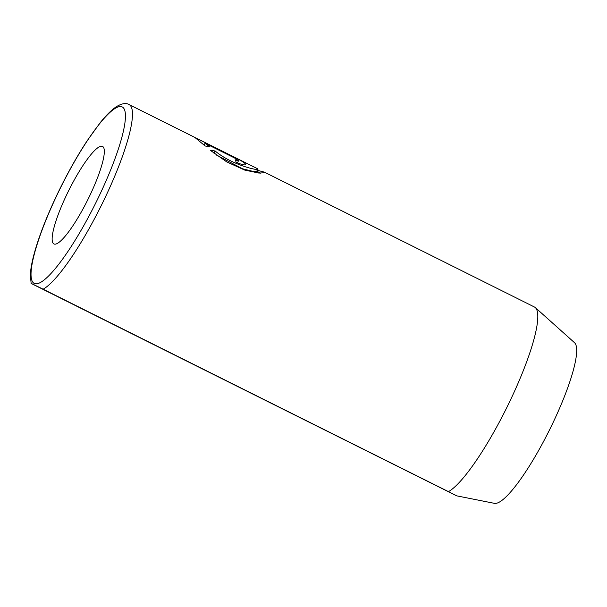 <?xml version="1.0" encoding="UTF-8"?>
<svg xmlns="http://www.w3.org/2000/svg" width="607" height="607" viewBox="0 0 607 607"><rect width="100%" height="100%" fill="white"/><g stroke="black" fill="none" stroke-linecap="round" stroke-linejoin="round"><path stroke-width="0.91" d="M238.543 160.574C238.589 161.045 237.549 160.779 235.417 159.793A103.782 20.16 116.5 0 1 235.971 162.168C242.436 164.983 245.63 165.62 245.562 164.08C244.09 162.365 240.053 159.929 233.46 156.773L195.037 137.584L205.143 145.984L209.703 146.864L205.052 143.252L234.583 157.995L238.543 160.574L237.481 162.881M216.365 155.013L242.58 168.792L252.611 171.295L256.662 171.379L257.816 169.057L257.353 168.632C262.71 171.887 232.58 165.855 215.098 150.946L210.386 150.361L226.737 161.91L244.704 170.074L258.977 173.078L264.918 172.722L264.371 172.138L257.224 170.248M213.968 153.199L215.098 150.946M87.787 199.741A54.486 10.585 -63.5 0 0 102.583 146.439A54.486 10.585 -63.5 0 0 68.682 190.621A54.486 10.585 -63.5 0 0 53.886 243.931A54.486 10.585 -63.5 0 0 87.787 199.741M43.15 289.205L33.84 284.668C33.036 284.304 28.377 282.02 33.279 284.501L31.154 283.408L30.35 275.366C30.517 270.085 31.61 263.537 33.628 255.729C38.894 235.888 47.968 212.936 60.859 186.895C69.35 169.907 78.083 154.58 87.074 140.9L99.988 122.963C106.096 115.322 111.529 109.92 116.294 106.749C121.726 103.425 126.013 102.712 129.162 104.609A103.782 20.16 116.5 0 1 100.982 206.137A103.782 20.16 116.5 0 1 43.15 289.205L448.467 491.632A103.782 20.16 -63.5 0 0 506.299 408.564A103.782 20.16 -63.5 0 0 535.366 307.643A103.782 20.16 -63.5 0 0 534.471 307.028L264.417 172.16M33.279 284.501L456.274 495.646L448.467 491.632L456.73 495.851L494.364 503.332A89.882 17.459 -63.5 0 0 549.396 430.143A89.882 17.459 -63.5 0 0 574.571 342.743L535.366 307.643M245.585 164.527L245.562 164.08M204.127 145.103L205.052 143.252M233.187 157.304L233.46 156.773M60.95 186.933A98.592 19.151 -63.5 0 0 34.242 283.416A98.592 19.151 -63.5 0 0 95.519 203.428A98.592 19.151 -63.5 0 0 122.227 106.946A98.592 19.151 -63.5 0 0 60.95 186.933M129.162 104.609L257.398 168.655M256.738 171.227L260.676 173.192"/></g></svg>
